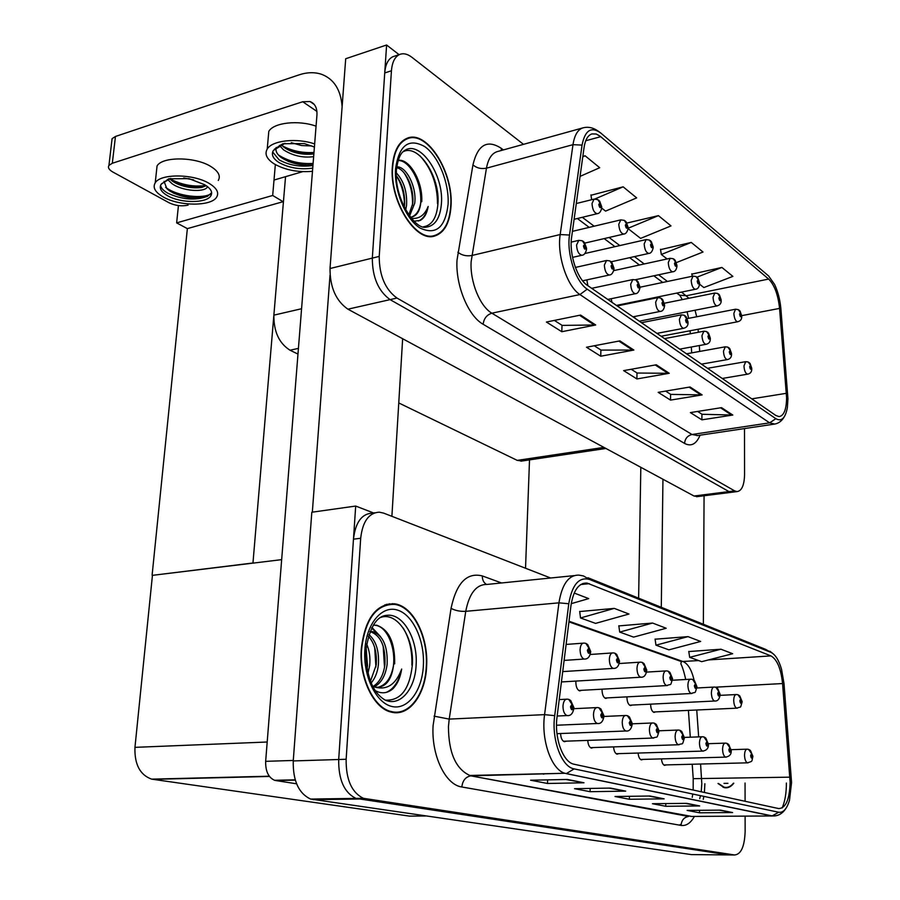 <?xml version="1.0" encoding="UTF-8"?>
<svg xmlns="http://www.w3.org/2000/svg" width="900" height="900" viewBox="0 0 900 900"><rect width="100%" height="100%" fill="white"/><g stroke="black" fill="none" stroke-linecap="round" stroke-linejoin="round"><path stroke-width="1.35" d="M586.845 279.877L587.88 285.705M297.979 354.082L290.002 350.213C279.079 343.271 273.701 331.582 273.87 315.146L285.548 176.67M522.067 461.002L517.252 460.384L398.756 402.941M697.669 496.564L694.001 496.012L347.918 309.184C335.936 300.836 329.974 287.291 330.019 268.526L345.701 58.736L386.606 45L372.319 258.12C372.353 277.2 378.281 291.026 390.082 299.621L728.966 491.591L732.521 492.165L728.966 491.591L390.082 299.621C378.281 291.026 372.353 277.2 372.319 258.12L384.728 72.945C385.447 64.384 388.181 58.973 392.929 56.689L394.436 56.194M399.082 54.664L386.606 45M611.111 298.744L612.023 302.366M634.5 316.53L635.051 318.274M252.956 563.13L283.421 201.87L272.678 195.48L275.344 164.588M283.118 201.69L187.357 228.623L176.636 222.885L178.436 205.594M176.636 222.885L272.678 195.48M252.63 563.029L152.438 575.347L281.666 559.642M525.533 568.249L529.515 459.889M152.1 575.257L187.357 228.623M575.91 681.086L575.842 682.166C575.977 687.015 577.271 689.929 579.712 690.908L581.546 690.334M602.077 689.186L602.044 689.94C602.19 694.665 603.416 697.489 605.734 698.434L607.455 697.883M626.951 696.859L626.929 697.331C627.086 701.933 628.268 704.678 630.461 705.589L632.092 705.06M650.621 704.149L650.621 704.351C650.779 708.84 651.904 711.518 653.996 712.395L655.538 711.889M393.12 603.923L392.411 603.641M374.895 512.764L372.082 513.146C361.609 513.855 355.41 522.54 353.464 539.179L338.692 759.51C338.434 779.67 344.194 792.63 355.973 798.401L728.528 854.921L691.357 854.606L310.601 799.054C298.654 793.406 292.871 780.705 293.243 760.939L311.816 512.235L355.691 506.059L338.692 759.51C338.434 779.67 344.194 792.63 355.973 798.401L729.821 854.933M373.556 512.944L355.691 506.059M560.587 733.534C560.835 738.056 562.095 740.79 564.39 741.724L566.392 741.161M587.768 740.396C588.071 744.683 589.275 747.248 591.401 748.102L593.269 747.562M613.575 746.887C613.924 750.949 615.071 753.367 617.04 754.155L618.795 753.637M638.111 753.053C638.482 756.911 639.585 759.195 641.408 759.904L643.061 759.409M661.455 758.903C661.86 762.559 662.906 764.73 664.605 765.383L666.169 764.899M425.588 815.996L409.455 816.109L151.65 779.141C139.972 774.945 134.404 764.347 134.955 747.349L152.438 575.347M451.001 206.381C453.769 172.732 427.399 129.983 407.486 138.105C398.745 141.581 393.694 151.099 392.344 166.657C389.284 200.576 415.463 242.516 434.43 236.104C444.251 233.01 449.775 223.11 451.001 206.381M786.6 397.8C786.431 409.478 783.934 415.744 779.096 416.61L775.845 415.485L587.317 285.311C577.215 278.933 568.969 253.935 571.613 237.263L584.077 147.42C585.248 139.793 587.857 135.293 591.919 133.92L596.194 134.021L600.086 136.148L768.656 279.067C774.45 284.929 778.084 294.716 779.569 308.407L786.6 397.8M787.95 398.767L780.896 308.97C780.075 299.812 777.982 291.634 774.596 284.434L768.634 275.985L600.829 133.076C591.278 126.169 585.023 130.174 582.053 145.091L569.509 235.046C566.505 253.834 575.842 282.037 587.216 289.17L775.867 418.702C781.549 421.853 785.374 418.174 787.354 407.644L787.95 398.767M580.59 315.067L546.401 322.031L561.803 331.718L595.688 324.99L580.59 315.067M554.332 320.411L562.174 325.395L595.688 324.99M562.005 325.294L561.803 331.718M619.886 340.886L586.485 347.243L600.75 356.22L633.859 350.055L619.886 340.886M594.236 345.769L601.065 350.1L633.859 350.055M600.896 349.999L600.75 356.22M721.541 407.655L690.379 412.594L701.887 419.839L732.791 415.046L721.541 407.655M697.613 411.446L702.079 414.281L732.791 415.046M701.921 414.18L701.887 419.839M690.075 386.989L658.192 392.344L670.523 400.106L702.135 394.909L690.075 386.989M665.595 391.106L670.748 394.38L702.135 394.909M670.59 394.279L670.523 400.106M656.28 364.793L623.644 370.62L636.896 378.945L669.24 373.298L656.28 364.793M631.226 369.27L637.155 373.039L669.24 373.298M636.998 372.938L636.896 378.945M523.485 144.338L411.919 57.296C407.475 53.899 403.369 52.976 399.589 54.495C394.864 56.767 392.152 62.19 391.444 70.763L379.226 256.41C379.282 275.546 385.2 289.429 396.979 298.058L734.636 490.871L737.077 491.591C741.791 490.894 744.289 485.179 744.57 474.435L744.502 428.569M580.061 176.389L599.704 167.715L585.101 155.79L582.829 156.398M676.451 262.564L703.001 252.023L691.268 242.438L660.544 249.638M699.581 284.22L703.879 287.55L732.87 276.39L721.901 267.446L691.864 274.129M601.729 208.136L605.565 211.118L636.671 197.888L623.126 186.829L590.985 195.255M628.121 228.656L640.631 238.388L671.018 225.911L658.429 215.64L626.974 223.042M658.429 215.64L628.211 228.206M691.268 242.438L661.331 254.475L667.114 258.964M661.331 254.475L660.488 249.289M692.224 276.266L691.808 273.78M721.901 267.446L697.061 277.121M591.649 199.721L590.929 194.884M623.126 186.829L594.967 198.979M585.101 155.79L582.773 156.836M426.6 666.562C428.603 636.671 413.1 605.756 394.369 603.799C376.043 603.664 365.017 618.66 361.282 648.776C358.976 678.06 373.68 708.514 391.219 712.102C409.039 717.008 425.498 694.778 426.6 666.562M394.369 603.799L386.246 604.395M790.121 782.19C789.626 799.492 785.812 808.29 778.669 808.56L573.322 764.066C562.567 761.288 554.175 737.381 557.033 717.075L571.005 605.329C573.457 590.22 578.79 582.784 587.014 583.054L770.94 655.898C777.116 659.452 780.998 668.666 782.572 683.55L790.121 782.19M791.561 782.55L783.99 683.46L781.549 669.375C778.86 660.094 775.316 654.435 770.918 652.376L589.455 579.442C578.981 576.641 572.085 584.741 568.778 603.742L554.704 715.669C551.34 739.327 561.611 767.025 574.144 768.881L778.691 812.25C783.349 812.869 786.949 808.852 789.502 800.201L791.561 782.55M389.295 603.776L390.701 604.159M567.439 779.456L530.584 780.221L547.504 783.484L584.01 782.775L567.439 779.456M565.841 779.49L584.01 782.775M547.616 779.873L547.504 783.484M610.47 788.085L574.538 788.692L590.096 791.696L625.702 791.134L610.47 788.085M608.974 788.107L625.702 791.134M590.175 788.423L590.096 791.696M720.518 810.135L687.139 810.405L699.502 812.79L732.589 812.554L720.518 810.135M719.246 810.146L732.589 812.554M699.525 810.304L699.502 812.79M686.655 803.351L652.444 803.711L665.764 806.288L699.66 805.95L686.655 803.351M685.305 803.363L699.66 805.95M665.798 803.576L665.764 806.288M650.081 796.016L615.026 796.5L629.393 799.268L664.133 798.84L650.081 796.016M648.664 796.039L664.133 798.84M629.449 796.298L629.393 799.268M717.998 783.495L724.196 787.635C727.717 788.411 730.913 786.938 733.804 783.214M550.642 578.002L383.636 513.113L379.215 512.168C368.775 512.876 362.599 521.572 360.686 538.267L346.14 759.274C345.904 779.501 351.652 792.506 363.397 798.3L734.569 854.977C741.038 854.393 744.559 846.585 745.133 831.566L745.11 816.131M745.087 801.293L745.054 783.011M543.847 774.146L542.07 773.798M571.23 603.664L588.701 598.601L574.189 593.044M688.028 636.626L655.965 645.176L668.891 649.845L700.65 641.452L688.028 636.626L655.099 639.202M720.934 649.215L689.67 657.337L701.696 661.669L732.668 653.715L720.934 649.215L688.781 651.555M614.261 608.389L580.534 617.962L595.575 623.385L628.976 614.025L614.261 608.389L579.701 611.55M652.567 623.048L619.695 632.092L633.611 637.11L666.18 628.256L652.567 623.048L618.84 625.905M619.695 632.092L618.817 625.748M655.965 645.176L655.076 639.056M689.67 657.337L688.759 651.409M580.534 617.962L579.679 611.393M393.469 712.53L394.999 712.102M574.11 219.296L597.341 213.671C594.259 213.086 592.492 209.711 592.02 203.524L594.067 199.114L597.803 199.609L600.008 203.062L598.77 204.39C599.524 207.922 600.334 208.553 601.234 206.303L600.109 203.141L600.491 205.729L600.221 206.325L599.512 204.964L600.008 203.062M600.109 203.141L598.826 200.205M572.546 257.389L581.94 255.251C578.779 254.632 576.99 251.213 576.551 245.014L578.812 240.345L582.345 240.784L584.752 244.44L583.47 245.869C584.235 249.469 585.09 250.088 586.024 247.725L584.865 244.519L585.259 247.174L584.955 247.792L584.235 246.431L584.752 244.44M584.865 244.519L583.447 241.369M585.101 659.025L584.179 659.048C581.591 657.967 580.23 654.863 580.072 649.732C580.399 645.278 581.715 643.072 584.021 643.095L584.336 643.117C587.025 643.331 588.499 644.985 588.746 648.09L587.396 650.295C588.206 653.985 589.106 654.278 590.085 651.184L588.87 648.124L589.275 650.925L588.746 651.803L588.206 650.565L588.746 648.09M588.87 648.124L585.877 643.387M568.091 715.567L566.989 715.567C564.424 714.398 563.085 711.293 562.972 706.23C563.355 701.482 564.784 699.12 567.259 699.154C570.094 699.334 571.646 701.089 571.916 704.396L570.499 706.759C571.331 710.516 572.265 710.775 573.3 707.512L572.04 704.43L571.871 708.232L571.916 704.396M559.215 699.581L566.212 699.21M572.04 704.43L568.71 699.356M598.298 723.499L597.285 723.499C594.866 722.385 593.595 719.381 593.471 714.454C593.809 709.841 595.136 707.535 597.476 707.558C600.266 707.738 601.796 709.436 602.077 712.654L600.75 714.971C601.549 718.616 602.438 718.852 603.394 715.68L602.19 712.688L602.055 716.389L602.077 712.654M573.896 708.694L596.543 707.602M602.19 712.688L598.894 707.749M626.794 730.991L625.86 730.991C623.587 729.923 622.373 726.998 622.238 722.216C622.53 717.727 623.779 715.477 625.984 715.477C628.717 715.658 630.236 717.322 630.518 720.45L629.28 722.711C630.056 726.255 630.889 726.48 631.778 723.386L630.63 720.484L630.518 724.084L630.518 720.45M603.956 716.467L625.151 715.511M630.63 720.484L627.367 715.658M653.715 738.056L652.871 738.056C650.711 737.044 649.553 734.209 649.406 729.551C649.665 725.175 650.835 722.981 652.916 722.959C655.605 723.15 657.101 724.77 657.394 727.819L656.235 730.024C656.977 733.466 657.765 733.68 658.597 730.665L657.495 727.841L657.405 731.351L657.394 727.819M632.374 723.814L652.174 722.992M657.495 727.841L654.278 723.139M679.196 744.75L678.42 744.75C676.373 743.771 675.27 741.026 675.113 736.492C675.337 732.229 676.44 730.08 678.409 730.035C681.053 730.238 682.526 731.812 682.83 734.783L681.739 736.942C682.459 740.295 683.201 740.498 683.966 737.55L682.92 734.816L682.852 738.225L682.83 734.783M659.081 730.789L677.734 730.069M682.92 734.816L679.736 730.226M582.615 280.8L609.401 274.995C606.454 274.343 604.766 271.046 604.35 265.095L606.544 260.483L609.863 260.899L612.27 264.499L611.066 265.916C611.798 269.415 612.607 270 613.474 267.671L612.371 264.566L612.754 267.142L612.461 267.761L611.786 266.445L612.27 264.499M612.371 264.566L610.965 261.472M607.77 299.43L635.434 293.692C632.666 293.04 631.08 289.845 630.686 284.13L632.812 279.551L635.951 279.956L638.336 283.489L637.2 284.906C637.909 288.304 638.674 288.866 639.495 286.571L638.438 283.567L638.809 286.076L638.516 286.684L637.886 285.401L638.336 283.489M638.438 283.567L637.031 280.53M660.308 311.4L660.139 311.434C657.54 310.77 656.044 307.688 655.661 302.175L657.72 297.652L660.69 298.046L663.064 301.511L661.995 302.918C662.681 306.225 663.413 306.754 664.166 304.504L663.165 301.59L663.514 304.031L663.244 304.627L662.648 303.401L663.064 301.511M663.165 301.59L661.759 298.609M683.809 328.264L683.617 328.298C681.176 327.634 679.77 324.641 679.399 319.32L681.379 314.854L684.202 315.225L686.554 318.645L685.553 320.04C686.216 323.257 686.903 323.752 687.623 321.536L686.655 318.701L687.004 321.086L686.734 321.683L686.171 320.49L686.554 318.645M686.655 318.701L685.26 315.787M584.933 243.067L623.779 234.067C620.899 233.46 619.234 230.186 618.784 224.257L620.775 219.881L624.308 220.365L626.501 223.751L625.342 225.079C626.062 228.51 626.839 229.118 627.671 226.901L626.602 223.83L626.974 226.35L626.704 226.935L626.04 225.63L626.501 223.751M626.602 223.83L625.32 220.95M611.314 261.743L648.866 253.406C646.166 252.787 644.602 249.626 644.175 243.911L646.11 239.591L649.451 240.041L651.623 243.382L650.531 244.71C651.229 248.04 651.971 248.614 652.748 246.431L651.724 243.461L652.084 245.914L651.825 246.487L651.195 245.227L651.623 243.382M651.724 243.461L650.452 240.626M635.389 279.731L672.705 271.789C670.163 271.159 668.689 268.088 668.284 262.586L670.151 258.3L673.335 258.75L675.495 262.035L674.471 263.351C675.135 266.591 675.832 267.142 676.564 264.983L675.585 262.102L675.934 264.499L675.686 265.061L675.101 263.835L675.495 262.035M675.585 262.102L674.325 259.324M614.092 668.374L613.238 668.396C610.808 667.361 609.502 664.357 609.345 659.374C609.637 655.031 610.875 652.871 613.058 652.894L613.327 652.905C615.982 653.119 617.434 654.727 617.692 657.754L616.433 659.925C617.209 663.502 618.053 663.784 618.964 660.758L617.805 657.799L618.21 660.51L617.715 661.376L617.186 660.173L617.692 657.754M617.805 657.799L614.846 653.164M641.475 677.216L640.688 677.227C638.393 676.238 637.155 673.324 636.986 668.486C637.245 664.245 638.404 662.119 640.474 662.141L640.71 662.153C643.331 662.355 644.771 663.941 645.041 666.889L643.849 669.004C644.602 672.48 645.401 672.75 646.245 669.803L645.143 666.923L645.536 669.566L645.064 670.41L644.569 669.251L645.041 666.889M645.143 666.923L642.217 662.411M667.384 685.575L666.653 685.586C664.481 684.63 663.311 681.806 663.131 677.104C663.356 672.952 664.459 670.883 666.416 670.894L666.619 670.905C669.206 671.107 670.624 672.649 670.905 675.529L669.791 677.61C670.511 680.985 671.276 681.232 672.064 678.352L671.006 675.562L670.939 678.96L670.905 675.529M671.006 675.562L668.104 671.153M703.35 624.251L704.07 495.754M661.298 607.309L662.951 479.25M640.822 467.303L638.617 598.163M295.267 780.109L275.704 780.548L296.584 783.799M391.894 516.33L402.649 338.726M312.334 512.168L330.019 275.164M111.769 141.39L112.084 138.679L115.459 136.463L112.32 163.26L302.726 101.745L309.994 101.543C314.955 103.455 317.272 107.944 316.946 115.02L265.657 761.332L293.276 760.455M342.124 106.627C340.796 89.786 333.956 79.009 321.581 74.306C314.674 72 307.114 72.203 298.912 74.914L115.459 136.463M112.32 163.26L108.945 165.398C107.674 167.591 108.979 169.796 112.837 172.024L169.132 202.804C175.41 205.751 181.744 206.528 188.111 205.132M274.005 180.045L302.738 171.653M275.704 780.548L274.601 780.3C268.425 777.533 265.444 771.21 265.657 761.332M380.745 617.411C397.238 611.415 414.382 638.033 412.324 665.123C409.657 689.197 400.68 700.864 385.402 700.144M426.274 666.472C425.183 694.395 408.904 716.377 391.286 711.54C373.916 707.996 359.359 677.857 361.642 648.877C365.332 619.065 376.256 604.226 394.391 604.373C412.92 606.308 428.254 636.908 426.274 666.472M393.457 711.956L391.916 712.26M366.637 643.905C369.461 650.52 370.474 657.709 369.675 665.471L367.965 673.504M366.064 648.383L367.515 665.629L366.998 669.038M368.899 634.59C376.099 640.879 379.26 650.97 378.382 664.852C377.561 672.143 375.154 678.195 371.16 683.01M368.381 636.232C374.49 642.949 377.1 652.545 376.2 664.999L370.451 681.278M370.012 631.575L372.892 631.62C383.062 635.445 387.81 646.312 387.146 664.222C385.582 675.63 381.24 683.201 374.141 686.914M369.956 631.71L370.676 631.811C380.869 635.636 385.616 646.492 384.941 664.38C383.535 675.056 379.553 682.436 373.005 686.52M372.78 686.419L375.446 687.24C385.774 687.791 391.871 679.95 393.761 663.75C391.748 677.363 386.303 685.283 377.415 687.488M375.154 687.184C387.202 690.3 396.034 684.259 401.67 669.038C400.32 677.678 397.35 684.293 392.76 688.905C387.281 693.439 381.431 694.001 375.221 690.592M384.761 604.879L386.314 604.957M376.706 625.23L373.264 625.185L376.706 625.23C388.969 629.595 394.965 642.454 394.684 663.817M371.936 627.457L380.588 636.683M401.67 669.038C399.015 681.232 393.863 689.029 386.201 692.415M375.593 625.331C387.382 626.738 396.281 648.54 393.165 667.62M371.644 628.02L377.561 633.746M383.152 645.896L384.514 667.373M374.681 647.46L375.93 667.046M366.277 649.125L367.391 666.619M402.907 151.875C418.118 143.055 440.257 176.749 437.929 203.771C436.781 217.811 431.887 225.518 423.225 226.856M450.709 206.179C449.505 222.727 444.037 232.526 434.317 235.586C415.541 241.942 389.632 200.441 392.67 166.871C393.998 151.47 398.993 142.054 407.666 138.611C427.354 130.579 453.454 172.879 450.709 206.179M396.338 172.89C403.875 181.091 407.284 191.936 406.553 205.414L405.697 209.959M404.392 206.933C404.707 195.232 402.019 184.826 396.349 175.736C402.57 184.084 405.293 194.164 404.516 205.954L404.336 207.36M396.787 166.871C406.192 166.118 416.925 186.941 414.72 203.243L409.556 215.977M396.686 167.67C405.821 169.515 414.608 188.786 412.673 203.794L408.814 214.942M410.445 217.148L412.324 216.889C417.353 215.224 420.199 210.127 420.885 201.611C419.839 209.768 416.767 214.909 411.649 217.035M411.379 218.306C419.051 219.218 424.642 215.269 428.164 206.46C426.983 213.469 424.339 218.126 420.221 220.433L414.034 221.175M398.183 160.38C409.196 158.175 423 181.271 421.74 201.724M428.164 206.46C426.51 213.998 423.27 218.857 418.433 221.04M398.115 160.583C409.466 159.694 422.471 183.623 420.637 203.445M404.179 173.014C410.119 182.362 412.886 193.084 412.481 205.2M733.41 783.214C730.62 786.634 727.549 787.961 724.196 787.219L718.403 783.484M316.069 126.169C298.373 119.801 273.656 122.603 268.796 131.366L268.155 138.589M314.651 143.955C296.899 137.689 272.104 140.411 267.233 149.018C264.386 154.091 266.704 159.053 274.185 163.901C285.154 170.044 297.911 172.519 312.48 171.338M284.974 143.325L273.352 150.491C271.069 154.564 272.925 158.569 278.921 162.484C288.9 167.963 300.173 169.841 312.739 168.131M272.644 151.965L279.146 159.862C289.125 165.364 300.386 167.243 312.941 165.521M312.986 164.891C300.769 165.847 290.104 163.339 280.991 157.376L280.114 156.667C276.637 153.641 275.332 150.559 276.199 147.442M312.075 145.98L301.624 145.553L291.274 142.672M313.65 156.645C302.839 158.062 292.793 155.79 283.5 149.816L279.428 145.395M313.864 153.889L313.549 153.945C304.054 155.115 291.892 153.281 283.736 147.049L281.115 144.63M274.32 149.276L282.836 143.752L304.267 143.561L314.404 147.026M312.998 164.824C304.627 165.375 296.348 164.227 288.169 161.381M313.864 153.844L302.197 153.529L290.498 150.885M313.11 163.451C299.981 164.171 288.405 161.336 278.37 154.935M313.976 152.471C302.546 153.18 291.994 150.975 282.319 145.856M218.273 180.461C220.882 175.871 218.374 171.203 210.769 166.466C195.289 156.679 162.326 156.375 157.061 165.938L156.398 171.979M209.104 183.386C193.545 173.768 160.493 173.441 155.227 182.812C152.471 187.594 155.194 192.341 163.395 197.066C179.482 206.404 211.421 206.471 216.664 197.111C219.263 192.623 216.743 188.044 209.104 183.386M211.646 192.746L207.472 196.335L203.299 197.505C191.475 199.148 180.259 196.954 169.65 190.924L166.894 188.708L164.036 181.373M167.681 195.784C180.653 203.355 206.572 203.422 210.814 195.862C212.929 192.206 210.87 188.494 204.649 184.714L188.977 178.65L168.784 178.785L161.123 184.297C158.906 188.134 161.089 191.97 167.681 195.784M160.549 185.366C161.078 188.167 163.541 190.811 167.94 193.275C182.273 199.732 195.446 200.756 207.472 196.335M193.736 179.888L183.724 177.998M207.585 186.671L207.146 187.38C203.76 192.454 182.565 191.239 172.08 183.724L167.591 179.46M206.28 185.726L201.398 187.47C193.016 188.618 180.787 186.907 172.361 181.091L169.526 178.763M161.505 183.78L170.696 178.414M203.445 197.482C193.657 198.619 183.578 197.123 173.194 192.982M202.612 187.2C193.669 187.875 184.646 186.469 175.567 183.004M211.219 193.635C203.659 199.17 177.502 196.583 165.623 187.312M205.841 185.445C193.759 187.2 181.699 184.961 169.661 178.718M706.151 344.295L705.971 344.329C703.665 343.665 702.326 340.762 701.966 335.621L703.879 331.211L706.567 331.571L708.908 334.935L707.951 336.319C708.604 339.457 709.256 339.93 709.92 337.748L708.998 334.991L709.335 337.32L709.076 337.905L708.548 336.746L708.908 334.935M708.998 334.991L707.625 332.123M727.447 359.572L727.256 359.606C725.085 358.942 723.814 356.13 723.465 351.157L725.299 346.804L727.875 347.141L730.192 350.449L729.293 351.821C729.923 354.881 730.541 355.331 731.171 353.183L730.283 350.505L730.609 352.777L730.361 353.351L729.855 352.226L730.192 350.449M730.283 350.505L728.91 347.692M747.754 374.141L747.562 374.175C745.504 373.522 744.3 370.777 743.962 365.963L745.729 361.665L748.192 361.991L750.488 365.243L749.644 366.604C750.24 369.585 750.836 370.024 751.433 367.897L750.566 365.299L750.893 367.515L750.656 368.089L750.184 366.986L750.488 365.243M750.566 365.299L749.216 362.531M703.35 751.095L702.63 751.095C700.695 750.161 699.637 747.484 699.469 743.062C699.671 738.911 700.706 736.808 702.562 736.751C705.173 736.942 706.624 738.495 706.928 741.386L705.904 743.501C706.59 746.764 707.299 746.955 708.019 744.075L707.018 741.42L706.961 744.75L706.928 741.386M684.416 737.404L701.966 736.774M707.018 741.42L703.867 736.931M726.278 757.114L725.614 757.114C723.769 756.214 722.756 753.615 722.576 749.306C722.756 745.245 723.724 743.186 725.501 743.119C728.055 743.321 729.495 744.829 729.799 747.653L728.831 749.722C729.506 752.895 730.17 753.086 730.845 750.274L729.889 747.686L729.844 750.926L729.799 747.653M708.413 743.692L724.95 743.141M729.889 747.686L726.773 743.299M748.058 762.84L747.45 762.829C745.695 761.962 744.727 759.431 744.536 755.235C744.694 751.275 745.605 749.25 747.293 749.183C749.801 749.374 751.219 750.859 751.534 753.615L750.623 755.64C751.264 758.734 751.905 758.903 752.535 756.158L751.613 753.637L751.579 756.81L751.534 753.615M731.183 749.666L746.798 749.194M751.613 753.637L748.541 749.351M691.931 693.495L691.256 693.506C689.209 692.584 688.084 689.839 687.893 685.271C688.095 681.21 689.13 679.185 690.998 679.185L691.178 679.196C693.72 679.387 695.126 680.895 695.408 683.719L694.361 685.744C695.059 689.04 695.779 689.276 696.521 686.464L695.509 683.752L695.869 686.25L695.464 687.06L695.014 685.969L695.408 683.719M695.509 683.752L692.64 679.444M715.23 701.01L714.6 701.021C712.654 700.133 711.585 697.466 711.394 693.011C711.574 689.04 712.553 687.06 714.319 687.049L714.465 687.06C716.974 687.251 718.38 688.725 718.661 691.481L717.683 693.472C718.357 696.679 719.033 696.904 719.719 694.159L718.751 691.515L719.111 693.956L718.717 694.744L718.29 693.675L718.661 691.481M718.751 691.515L715.928 687.308M737.37 708.143L736.785 708.165C734.94 707.299 733.916 704.711 733.714 700.369C733.871 696.488 734.794 694.541 736.481 694.53L736.605 694.53C739.08 694.721 740.464 696.173 740.756 698.861L739.822 700.819C740.475 703.935 741.127 704.149 741.769 701.46L740.846 698.895L741.195 701.269L740.824 702.045L740.408 701.01L740.756 698.861M740.846 698.895L738.045 694.778M616.433 305.415L695.396 289.26C693 288.63 691.605 285.649 691.211 280.35L693.023 276.109L696.049 276.536L698.197 279.765L697.23 281.07C697.871 284.243 698.546 284.76 699.221 282.634L698.288 279.832L698.625 282.161L698.389 282.735L697.826 281.543L698.197 279.765M698.288 279.832L697.039 277.099M717.143 305.876L717.008 305.899C714.746 305.269 713.419 302.377 713.036 297.248L714.791 293.062L717.683 293.468L719.82 296.651L718.898 297.956C719.528 301.039 720.158 301.534 720.799 299.441L719.899 296.719L720.236 298.991L720 299.554L719.471 298.395L719.82 296.651M719.899 296.719L718.661 294.03M737.764 321.739L737.606 321.772C735.469 321.131 734.22 318.33 733.849 313.369L735.536 309.218L738.304 309.623L740.419 312.75L739.553 314.044C740.16 317.048 740.768 317.52 741.375 315.461L740.509 312.817L740.824 315.034L740.599 315.585L740.104 314.471L740.419 312.75M740.509 312.817L739.271 310.174M273.87 315.146L301.579 308.734M330.019 268.526L379.226 256.41M694.001 496.012L734.636 490.871M347.918 309.184L396.979 298.058M517.252 460.384L603.911 447.379M290.002 350.213L298.429 348.401M293.243 760.939L346.14 759.274M313.155 799.661L365.906 798.919M152.82 779.355L269.471 776.452M134.955 747.349L267.199 742.016M700.065 435.195C696.341 444.116 691.178 446.861 684.562 443.419L483.142 324.27C483.896 318.51 486.81 314.82 491.873 313.189L691.999 434.498L697.725 435.544M483.142 324.27C468.225 316.114 455.377 285.041 457.02 260.089L472.939 164.891C477.765 144.765 487.192 139.23 501.221 148.286L503.359 149.917M471.127 261.776C469.879 281.711 480.015 306.517 491.873 313.189L579.938 294.548C567.236 286.718 556.796 255.398 560.194 234.54L572.985 144.675C574.47 135.236 577.732 129.656 582.773 127.913L497.048 151.672C491.681 153.484 488.16 158.985 486.461 168.176L471.127 261.776M767.452 274.972L768.634 275.985M600.829 133.076L598.95 131.659M582.053 145.091L572.985 144.675L486.461 168.176C481.196 169.189 476.685 168.097 472.939 164.891M569.509 235.046L560.194 234.54L471.791 255.51C466.402 256.399 461.767 255.308 457.875 252.236M587.216 289.17L579.938 294.548L769.613 422.854L775.867 418.702M774.776 424.069L769.613 422.854L691.999 434.498C687.521 435.634 685.046 438.615 684.562 443.419M391.444 70.763L384.728 72.945M501.39 150.469L501.221 148.286M600.727 136.676L585.742 140.749M786.398 393.311L751.748 398.846M779.569 308.407L741.701 315.652M699.727 351.428L699.3 345.555M698.321 332.257L698.096 329.254M696.712 316.755L695.025 310.23M688.961 298.26L681.548 292.095M768.656 279.067L686.396 295.74L679.77 295.211L676.62 293.096M667.451 281.464L658.597 274.793M644.231 263.959L634.466 256.613M619.819 245.565L609.075 237.476M594.135 226.204L582.322 217.305M655.268 364.973L668.104 373.399M689.085 387.157L701.033 394.988M720.574 407.812L731.711 415.114M618.84 341.077L632.7 350.168M579.521 315.281L594.495 325.114M699.671 798.716L700.504 795.668M701.224 791.798L701.809 783.788L700.582 764.033M694.418 816.424C690.637 823.129 686.194 826.121 681.075 825.413L461.835 786.982C462.6 780.604 465.581 776.891 470.779 775.845L691.74 816.435M461.835 786.982C445.354 784.879 431.179 755.246 433.091 725.625L451.058 608.332C456.48 582.919 466.897 572.119 482.332 575.933L501.525 582.964M554.704 715.669L544.579 714.634L449.213 719.1L448.447 726.66C448.616 752.67 455.738 768.938 469.811 775.462L564.863 773.269C551.396 769.702 540.934 739.901 544.579 714.634L558.934 602.842C562.05 584.1 568.721 574.864 578.97 575.134L583.459 575.933L589.455 579.442M704.408 792.495L704.88 783.731M681.143 824.265L679.275 825.086M587.914 577.732L765.529 649.316L770.918 652.376M568.778 603.742L558.934 602.842L465.75 611.325L449.213 719.1L434.07 716.153M574.144 768.881L566.257 773.629L771.998 815.974L778.691 812.25M786.386 783.034C786.409 793.125 784.98 801.461 782.111 808.031M774.574 815.951L690.761 816.435M734.569 854.977L728.528 854.921M360.686 538.267L353.464 539.179M573.952 575.64L487.226 584.415C476.426 584.258 469.26 593.224 465.75 611.325C460.08 611.572 455.175 610.582 451.058 608.332M703.249 799.38L703.856 796.376M486.416 584.359C483.637 582.626 482.276 579.825 482.332 575.933M681.075 825.413C681.536 820.226 684.034 817.245 688.579 816.469L470.779 775.845L564.863 773.269L772.504 815.951C778.028 816.199 782.482 813.69 785.891 808.459M589.342 583.673L580.759 584.516M789.908 777.161L693.225 778.669L692.212 764.235M782.572 683.55L715.523 687.173M698.659 736.886L696.735 709.999M694.08 680.242C691.751 670.005 688.095 663.773 683.089 661.567L569.014 621.225M770.94 655.898L708.491 659.925M698.614 660.566L681.367 661.556L675.337 659.43M693.202 778.376L693.169 790.054M649.429 796.028L662.918 798.727M686.014 803.351L698.467 805.849M719.899 810.146L731.43 812.452M609.806 788.096L624.454 791.033M566.741 779.467L582.727 782.674M316.912 111.409L302.726 101.745M384.244 615.825L387.416 615.274C403.346 613.597 417.949 639.518 416.115 665.089C415.192 689.344 399.836 707.242 384.885 699.919C372.488 692.415 366.154 676.001 365.884 650.666M423.371 665.685C422.156 690.817 407.801 710.246 391.973 706.5C376.132 703.148 363.026 676.215 364.86 649.755C366.457 623.216 382.196 604.98 397.62 610.121C413.077 614.869 424.8 640.609 423.371 665.685M403.223 628.099C409.478 638.617 412.358 650.947 411.885 665.089M396.484 169.808C398.363 154.058 403.132 151.414 404.876 150.322C420.424 140.13 443.88 175.185 441.439 203.411C440.235 218.059 435.116 225.99 426.06 227.183C414.686 230.04 394.088 197.46 396.405 171.023M448.088 204.401C445.32 227.554 435.949 235.429 419.996 228.026C405.787 219.172 393.998 191.025 395.55 168.817C399.026 145.17 408.757 137.767 424.766 146.61C438.671 156.442 449.314 183.172 448.088 204.401M419.85 155.734C431.449 168.255 437.332 184.252 437.512 203.715M727.942 783.315L723.994 783.383M696.521 496.71L737.077 491.591M520.852 461.183L605.914 448.459M310.601 799.054L363.397 798.3M151.65 779.141L269.291 776.205M598.567 131.411C593.393 127.62 588.127 126.45 582.773 127.913M784.283 416.79C781.706 421.256 778.151 423.731 773.617 424.226L697.05 435.645M399.589 54.495L392.929 56.689M688.635 318.319L687.082 311.782M682.29 299.61L679.77 295.211L676.89 293.051M662.738 282.454L653.85 275.805M639.439 265.005L629.651 257.67M614.959 246.667L604.181 238.601M589.196 227.385L577.361 218.509M691.717 352.868L691.29 347.017M690.334 333.765L690.109 330.761M772.47 653.22L769.883 651.24M587.014 583.054L582.93 583.447M685.732 679.489C682.673 665.91 680.929 664.526 680.861 663.604L681.367 661.556L568.935 621.866M690.3 737.19L688.41 710.381M692.764 794.025L692.235 797.332M597.341 213.671C599.423 213.514 600.896 211.579 601.751 207.877M576.293 203.524L594.067 199.114M601.774 206.944L599.681 201.15M581.94 255.251C584.044 255.206 585.596 253.215 586.575 249.278M571.196 242.123L578.812 240.345M586.597 248.355L584.393 242.37M564.12 660.409L584.179 659.048C587.722 659.273 589.883 656.887 590.681 651.881M566.111 644.434L582.986 643.174M590.681 651.476L587.745 644.591M557.168 716.018L566.989 715.567C570.634 716.062 572.951 713.576 573.93 708.109M573.941 707.76L570.746 700.538M556.515 725.231L597.285 723.499C600.817 724.005 603.045 721.575 603.967 716.22M603.967 715.905L600.896 708.908M556.976 733.669L625.86 730.991C629.258 731.509 631.406 729.135 632.306 723.87M632.306 723.589L629.336 716.805M563.434 741.262L652.871 738.056C658.305 735.93 656.347 739.597 659.081 731.104M659.081 730.856L656.212 724.264M590.479 747.653L678.42 744.75C683.719 742.613 681.739 746.347 684.416 737.955M684.416 737.73L681.649 731.317M609.401 274.995C611.505 274.961 613.035 272.993 613.991 269.077M575.392 267.424L606.544 260.483M614.002 268.245L611.899 262.463M635.434 293.692C637.492 293.726 639 291.78 639.967 287.854M591.683 288.326L632.644 279.596M639.979 287.1L637.954 281.498M632.97 316.834L660.139 311.434C662.501 311.434 663.998 309.521 664.616 305.674M617.186 305.933L657.54 297.697M664.616 304.988L662.67 299.554M656.933 333.382L683.617 328.298C686.678 327.544 688.151 325.654 688.028 322.616M641.441 322.684L681.188 314.887M688.039 321.998L686.16 316.721M623.779 234.067C625.815 233.966 627.278 232.054 628.155 228.33M572.434 231.356L620.775 219.881M628.166 227.486L626.164 221.873M648.866 253.406C650.869 253.373 652.32 251.482 653.197 247.736M584.899 253.507L646.11 239.591M653.209 246.971L651.285 241.537M672.705 271.789C675.011 271.699 676.44 269.831 676.991 266.175M613.744 270.619L670.151 258.3M676.991 265.489L675.146 260.213M562.714 671.602L613.238 668.396C616.669 668.655 618.761 666.315 619.515 661.387M590.242 654.48L612.101 652.961M619.515 661.028L616.68 654.345M561.42 681.941L640.688 677.227C643.984 677.52 646.009 675.236 646.751 670.376M619.222 663.525L639.607 662.197M646.751 670.05L644.018 663.57M578.745 690.48L666.653 685.586C671.951 683.404 670.028 686.756 672.525 678.881M646.56 672.109L665.617 670.939M672.525 678.577L669.881 672.289M314.235 104.445L309.994 101.543M108.945 165.398L112.084 138.679M295.189 779.827L274.601 780.3M365.918 650.183C369.473 627.334 376.639 615.69 387.416 615.274L384.053 615.881M391.286 711.54L389.576 711.63M370.676 631.811L372.892 631.62M434.317 235.586L430.661 236.498M407.666 138.611L404.449 139.556M724.196 787.219L722.97 787.23M268.796 131.366L267.233 149.018M157.061 165.938L155.227 182.812M210.994 193.95L210.814 195.862M207.236 186.412L207.146 187.38M679.748 349.132L705.971 344.329C708.964 343.665 710.415 341.798 710.314 338.726M664.515 338.614L703.676 331.256M710.314 338.164L708.502 333.045M701.482 364.14L727.256 359.606C730.192 359.021 731.621 357.176 731.531 354.082M686.52 353.812L725.107 346.838M731.531 353.576L729.776 348.593M722.216 378.461L747.562 374.175C750.454 373.635 751.86 371.824 751.77 368.73M707.512 368.303L745.526 361.699M751.759 368.269L750.071 363.42M616.151 753.716L702.63 751.095C706.613 750.499 708.548 748.283 708.435 744.446M708.435 744.244L705.746 738.011M640.553 759.476L725.614 757.114C729.596 756.439 731.464 754.268 731.227 750.6M731.227 750.42L728.629 744.356M663.784 764.966L747.45 762.829C753.401 760.894 751.387 761.839 752.895 756.461M752.895 756.293L750.364 750.386M604.8 698.018L691.256 693.506C696.431 691.324 694.485 694.744 696.949 686.936M672.401 680.254L690.266 679.23M696.949 686.666L694.395 680.558M629.572 705.184L714.6 701.021C717.683 701.303 719.516 699.154 720.124 694.586M696.881 687.994L713.644 687.082M720.124 694.35L717.649 688.399M653.141 712.001L736.785 708.165C741.701 706.072 739.901 709.29 742.14 701.865M720.09 695.363L735.851 694.564M742.14 701.64L739.744 695.846M695.396 289.26C697.669 289.215 699.075 287.37 699.615 283.725M640.024 287.213L692.887 276.131M699.626 283.095L697.837 277.976M639.281 321.188L717.008 305.899C719.944 305.134 721.339 303.311 721.17 300.442M664.403 303.221L714.645 293.085M721.17 299.869L719.449 294.896M661.095 336.251L737.606 321.772C740.509 321.053 741.87 319.264 741.712 316.384M687.296 318.589L735.39 309.251M741.712 315.866L740.059 311.029"/></g></svg>
